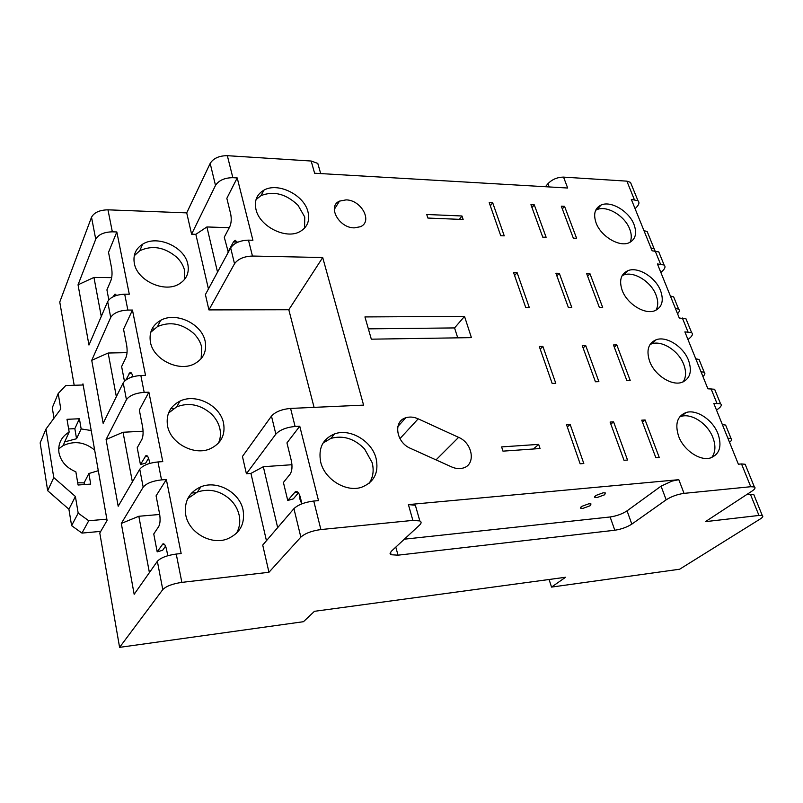 <?xml version="1.0" encoding="UTF-8"?>
<svg xmlns="http://www.w3.org/2000/svg" width="803" height="803" viewBox="0 0 803 803"><rect width="100%" height="100%" fill="white"/><g stroke="black" fill="none" stroke-linecap="round" stroke-linejoin="round"><path stroke-width="1.2" d="M98.297 470.699L88.882 473.519L90.709 484.099L78.082 485.012L75.853 471.783C66.428 467.878 60.797 461.474 58.94 452.571C57.906 443.668 61.309 436.832 69.158 432.054L64.692 441.871L76.556 438.729L81.163 428.922L91.211 430.538M88.882 473.519L84.094 482.864L77.71 482.794M84.094 482.864L84.385 484.56M83.161 384.988L65.736 385.55L58.207 393.5L52.275 407.733L53.982 418.202M58.207 393.5L60.797 408.978L45.972 429.053L40.15 442.885L47.678 490.703L53.761 477.584L75.402 496.475L78.182 513.137L71.597 525.644L81.956 533.092L100.746 531.375M45.972 429.053L53.761 477.584M75.402 496.475L68.907 509.232L47.678 490.703M68.907 509.232L71.597 525.644M78.182 513.137L88.742 520.745L81.956 533.092M88.742 520.745L106.859 519.17M58.679 448.857L63.046 445.665C74.237 440.496 84.777 441.981 94.664 450.112M69.158 432.054L67.01 419.317L79.397 418.754L74.84 428.661L76.556 438.729M68.636 428.963L74.84 428.661M79.397 418.754L81.163 428.922M368.356 328.849L454.568 327.925L457.74 337.842M471.411 337.631L464.525 316.392L364.943 316.924L371.317 339.177L471.411 337.631M454.568 327.925L464.525 316.392M108.827 299.83L106.919 289.893L110.975 280.327C112.139 276.925 112.34 272.799 111.577 267.951L108.525 252.323L116.826 231.957L129.283 294.219L124.706 294.199L127.858 310.068L132.455 310.058L145.514 375.362L140.836 375.493L144.179 392.356L148.886 392.185L162.778 461.625L157.98 461.936L161.533 479.893L166.362 479.542L181.157 553.538L176.238 554.05C166.984 555.335 160.69 557.754 157.358 561.287L162.778 589.593C166.171 586.18 172.525 583.771 181.859 582.376L268.955 572.278L262.722 545.066L293.928 508.64C298.104 504.726 304.708 502.196 313.752 501.042L320.889 529.558L412.872 520.394L419.839 520.936C421.575 521.85 421.515 523.205 419.638 525.011L391.322 551.26L390.067 553.598L391.121 554.743L398.017 555.174L614.807 530.241C621.281 529.247 626.952 527.21 631.831 524.118L666.169 499.827C671.449 496.475 677.411 494.317 684.046 493.363L750.745 486.718L741.52 463.943L745.144 464.264L745.736 465.75M412.872 520.394L408.406 504.605L415.362 505.248L416.215 508.239M631.831 524.118L627.063 510.838L661.06 486.156L671.95 481.127L678.816 479.682L684.046 493.363M408.406 504.605L678.816 479.682M404.341 539.184L610.129 516.971L614.807 530.241M627.063 510.838C622.235 513.98 616.594 516.018 610.129 516.971M588.89 503.762L581.231 506.563L580.699 508.259L582.827 508.419L590.446 505.629L590.988 503.933L588.89 503.762M595.404 495.642L594.842 497.418L596.94 497.589L604.709 494.748L605.291 492.952L603.214 492.781L595.404 495.642M687.99 339.559L689.988 337.842C692.547 335.544 693.079 333.797 691.594 332.603L684.879 331.88L707.895 388.803L714.63 389.244L715.343 391.001M741.52 463.943L738.379 464.214L713.807 403.407L720.542 403.779C721.977 404.792 721.335 406.368 718.625 408.516L716.517 410.122M660.879 272.508L662.776 270.701C665.195 268.272 665.637 266.375 664.111 265.01L657.426 263.966L679.278 318.018L685.983 318.801L686.796 320.798M635.093 208.72L636.889 206.823C639.178 204.283 639.539 202.256 637.973 200.73L631.329 199.405L652.106 250.787L658.771 251.891L659.675 254.099M549.182 186.938L547.967 183.676C552.163 179.38 557.352 177.192 563.545 177.112L626.872 181.147L630.506 182.371L631.479 184.78M563.545 177.112L567.681 188.022L314.615 173.227L311.162 161.022L317.797 163.421L319.172 168.239M311.162 161.022L227.339 155.682C219.149 155.702 213.427 158.281 210.175 163.4L186.718 212.875L107.973 209.824C99.632 210.005 94.142 212.474 91.522 217.232L59.763 302.028L74.187 385.279M227.339 155.682L232.85 177.684C224.599 177.774 218.817 180.354 215.505 185.413L191.596 234.185L195.842 234.315L208.439 288.97M230.662 247.866C234.125 242.998 240.067 240.418 248.478 240.147L252.453 256.047C244.002 256.368 238.029 258.937 234.516 263.765L208.921 309.908L205.407 294.56L230.662 247.866L234.516 263.765M252.453 256.047L322.706 257.532L288.809 309.747L208.921 309.908M266.445 540.72L250.937 473.409L246.401 473.74L242.446 456.455L271.474 416.095C275.389 411.809 281.753 409.249 290.586 408.426L363.588 405.124L322.706 257.532M288.809 309.747L314.073 407.362M313.752 501.042L318.51 500.63L299.76 426.222L295.092 426.463C286.229 427.357 279.815 429.906 275.851 434.122L246.401 473.74M320.889 529.558C311.775 530.823 305.09 533.343 300.844 537.137L268.955 572.278M613.582 421.846L610.089 422.057L624.021 460.31L627.534 460.029L613.582 421.846L610.852 424.135M492.701 202.798L489.208 202.627L500.741 235.731L504.244 235.851L492.701 202.798L490.322 205.809M564.559 206.341L561.307 206.18L573.332 238.17L576.604 238.28L564.559 206.341L562.331 208.9M688.502 360.266C683.363 346.635 666.51 335.855 656.212 339.719C648.262 343.162 646.084 350.389 649.667 361.4C654.575 375.041 671.489 386.052 681.787 382.409C690.118 378.886 692.357 371.508 688.502 360.266M683.162 381.897C686.174 377.199 686.344 371.337 683.674 364.311C678.595 350.73 661.802 340.01 651.534 343.895L650.029 344.507M534.276 204.845L530.934 204.685L542.758 237.146L546.12 237.256L534.276 204.845L531.987 207.586M589.994 273.793L586.702 273.743L599.369 307.459L602.682 307.449L589.994 273.793L587.635 276.232M461.976 215.987L426.734 214.491L427.879 218.055L463.15 219.49L461.976 215.987L459.406 219.329M596.097 222.943C600.805 236.223 619.113 247.264 628.89 242.837C635.494 239.615 637.201 233.502 634.019 224.519C629.1 211.269 610.882 200.419 601.096 205.036C594.802 208.188 593.136 214.16 596.097 222.943M630.044 242.305C631.79 238.571 631.68 234.145 629.693 229.026C624.824 215.806 606.687 205.026 596.9 209.663L595.675 210.276M307.95 211.701C304.006 194.898 277.999 181.99 263.976 190.13C256.789 194.296 254.129 200.76 256.006 209.553C259.58 226.356 285.587 239.505 299.559 231.806C307.308 227.53 310.109 220.825 307.95 211.701M304.558 228.152L304.749 217.021L298.043 205.297C286.079 193.874 273.723 190.652 260.995 195.631L256.037 199.586M346.073 199.887L339.498 201.121C327.102 206.271 338.976 228.032 354.253 227.871L360.437 226.717C373.044 221.578 361.32 199.927 346.073 199.887M399.944 438.639L418.182 418.835C413.806 416.898 409.66 416.546 405.746 417.791C392.988 421.284 396.08 442.503 410.474 448.355L451.677 466.944C455.672 468.691 459.467 469.062 463.04 468.059C476.159 464.847 472.826 443.166 458.603 437.354L436.039 459.888M418.182 418.835L458.603 437.354M320.698 462.116C324.593 479.371 346.103 492.55 361.511 487.28C374.208 482.232 379.056 472.555 376.055 458.262C371.749 440.917 350.038 428.089 334.56 433.911C322.726 438.88 318.108 448.285 320.698 462.116M369.109 483.296C373.134 477.293 374.138 470.387 372.12 462.568L364.562 448.937C354.384 438.579 343.152 435.065 330.866 438.398L323.067 443.025M538.652 444.38L501.614 446.91L502.969 451.145L540.048 448.526L538.652 444.38L533.463 448.987M517.102 272.639L513.569 272.578L525.734 307.539L529.297 307.539L517.102 272.639L514.582 275.499M542.878 346.404L539.285 346.474L552.163 383.443L555.776 383.302L542.878 346.404L540.198 349.104M585.698 345.531L582.255 345.601L595.424 381.766L598.887 381.636L585.698 345.531L583.119 347.99M616.804 344.899L613.472 344.969L626.842 380.552L630.194 380.421L616.804 344.899L614.315 347.207M559.3 273.311L555.907 273.251L568.373 307.489L571.786 307.489L559.3 273.311L556.87 275.921M717.952 433.65C712.723 419.849 696.572 409.088 686.103 412.511C677.2 416.054 674.721 424.004 678.665 436.37C683.674 450.172 699.865 461.183 710.334 457.991C719.659 454.357 722.198 446.247 717.952 433.65M711.689 457.559C715.543 452.36 715.925 445.645 712.843 437.414C707.664 423.673 691.584 412.973 681.135 416.406L679.619 416.948M622.184 290.365C626.992 303.825 644.618 314.846 654.676 310.781C662.104 307.398 664.061 300.693 660.558 290.656C655.529 277.206 637.983 266.395 627.916 270.661C620.839 273.964 618.922 280.528 622.184 290.365M655.971 310.249C658.289 306.043 658.299 300.934 656.001 294.942C651.012 281.532 633.537 270.792 623.489 275.068L622.094 275.71M570.15 424.436L566.506 424.657L580.137 463.803L583.811 463.512L570.15 424.436L567.299 426.945M645.11 419.969L641.727 420.17L655.87 457.78L659.263 457.509L645.11 419.969L642.46 422.117M162.778 589.593L119.587 647.359L99.783 533.031L107.08 520.424L82.96 383.854L82.448 385.008M119.587 647.359L303.464 621.703L314.445 611.314L565.593 577.257L551.541 587.093L679.649 569.217L760.08 519.079C762.699 517.403 763.442 516.249 762.318 515.606L758.965 515.446L705.425 521.659L752.08 491.055C754.971 489.087 755.733 487.732 754.368 486.959L750.745 486.718M549.081 579.495L551.541 587.093M116.826 231.957L112.34 231.826C103.928 232.067 98.398 234.526 95.738 239.224L78.042 284.804L93.951 277.436L111.697 277.637M191.596 234.185L186.718 212.875M134.322 263.294C137.042 280.568 164.304 293.125 178.939 284.101C186.497 279.524 189.458 272.89 187.832 264.217C184.72 246.912 157.318 234.596 142.643 244.192C135.727 248.639 132.947 255.003 134.322 263.294M223.535 423.071C220.203 405.505 196.022 393.139 180.043 401.068C170.025 406.238 165.86 414.509 167.546 425.881C170.457 443.336 194.316 456.014 210.225 448.767C221.116 443.497 225.553 434.935 223.535 423.071M243.058 509.955C239.635 492.38 217.312 479.973 200.971 486.779C188.986 492.189 183.917 501.594 185.754 514.994C188.745 532.429 210.667 545.167 226.908 539.094C239.896 533.614 245.276 523.907 243.058 509.955M150.432 342.138C153.253 359.543 178.908 372.15 194.266 363.91C203.35 358.961 206.973 351.423 205.156 341.305C201.934 323.83 176.048 311.494 160.65 320.357C152.309 325.185 148.906 332.452 150.432 342.138M161.533 479.893C152.47 480.917 146.347 483.356 143.185 487.19L121.303 523.436L134.161 594.3L157.358 561.287M144.179 392.356C135.336 393.089 129.424 395.538 126.442 399.703L106.086 439.502L118.192 506.251L139.752 469.253C142.884 465.349 148.957 462.909 157.98 461.936M127.858 310.068C119.235 310.54 113.524 313.009 110.704 317.446L91.733 360.336L103.145 423.301L123.22 382.85C126.171 378.625 132.043 376.175 140.836 375.493M78.042 284.804L88.962 345.039L107.672 301.587C110.453 297.09 116.134 294.631 124.706 294.199M547.967 183.676L545.438 186.718M228.303 252.232L224.268 237.196L229.748 226.807C231.324 223.154 231.635 218.878 230.682 213.989L226.837 198.321L237.216 177.925L232.85 177.684M227.891 252.222L233.442 241.934L235.088 240.358L237.477 242.355M298.425 492.841L293.326 498.874L287.755 500.48L283.409 482.462L290.154 474.121C292.091 471 292.493 466.563 291.359 460.822L286.952 442.895L299.76 426.222M287.755 500.48L295.454 491.597C297.451 490.954 299.087 492.881 300.342 497.368L301.928 503.812M670.395 296.036L673.657 296.889L674.359 298.626M677.541 313.712C679.479 311.765 679.85 310.249 678.635 309.175L675.373 308.352M695.759 358.79L699.032 359.463L699.654 361.019M702.916 376.497C704.974 374.66 705.415 373.275 704.241 372.341L700.979 371.699M722.369 424.596L725.621 425.068L726.173 426.433M729.525 442.312C731.704 440.596 732.226 439.351 731.091 438.568L727.839 438.147M113.384 296.618L115.02 294.069L116.626 295.384M153.945 328.949L152.028 328.969M124.445 381.194L121.624 366.529L125.971 357.556C127.215 354.304 127.436 350.128 126.623 345.029L123.542 329.25L132.455 310.058M91.733 360.336L108.154 353.019L127.035 352.647M125.88 379.98L130.036 372.441C131.16 372.15 132.083 373.586 132.826 376.768M173.578 408.556L170.828 408.677M148.555 458.252L145.734 463.07L140.445 464.576L137.213 447.743L141.87 439.452C143.205 436.38 143.446 432.155 142.593 426.774L139.321 410.032L148.886 392.185M106.086 439.502L123.04 432.255L143.085 431.211M140.445 464.576L145.955 455.582C147.29 455.171 148.394 456.937 149.258 460.882L149.749 463.401M195.791 492.701L191.606 493.032M165.538 546.14L162.648 550.276L157.187 551.852L153.754 533.965L158.763 526.447C160.198 523.586 160.459 519.32 159.556 513.639L156.083 495.832L166.362 479.542M149.408 572.599L138.829 516.269L121.303 523.436M138.829 516.269L159.707 514.462M157.187 551.852L162.838 543.932C164.364 543.37 165.629 545.367 166.643 549.925L167.777 555.726M184.539 279.494L184.62 270.601C183.475 265.703 180.836 261.236 176.7 257.211C164.535 247.073 152.209 244.925 139.732 250.787L134.262 255.745M218.446 443.136C220.494 438.609 220.966 433.771 219.861 428.631C218.577 423.131 215.736 418.233 211.35 413.936C200.529 404.571 188.976 402.203 176.67 406.85L168.479 413.133M236.353 533.443C239.605 527.822 240.529 521.679 239.113 515.014C237.758 509.162 234.807 504.013 230.28 499.576C220.253 490.713 209.262 488.204 197.327 492.048L187.761 498.573M201.141 358.69L201.724 347.308C200.519 342.118 197.779 337.441 193.523 333.285C181.99 323.499 169.985 321.26 157.518 326.58L150.733 332.291M123.04 432.255L132.375 481.91M108.154 353.019L116.355 396.682M93.951 277.436L101.278 316.432M299.599 495.029L300.041 499.546L301.757 503.882M131.742 377.099L132.525 375.563M643.926 230.571L647.198 231.605L647.961 233.502M195.842 234.315L206.903 226.958L217.533 272.137M206.903 226.958L229.277 227.691M248.478 240.147L252.915 240.268L237.216 177.925M277.667 527.621L263.334 466.714L291.961 464.716M324.783 440.616L326.369 440.516M250.937 473.409L263.334 466.714M754.278 495.772L753.816 494.628L750.454 494.397L758.965 515.446M654.927 250.867L654.194 248.88L650.922 247.886M747.372 494.136L747.603 494.688L750.454 494.397M661.06 486.156L666.169 499.827M716.908 403.247L710.996 388.662M687.96 331.83L682.349 317.988M660.467 264.026L655.138 250.877M210.175 163.4L215.505 185.413M290.586 408.426L295.092 426.463M271.474 416.095L275.851 434.122M293.928 508.64L300.844 537.137M395.799 547.104L398.017 555.174M107.973 209.824L112.34 231.826M181.859 582.376L176.238 554.05M143.185 487.19L139.752 469.253M126.442 399.703L123.22 382.85M110.704 317.446L107.672 301.587M91.522 217.232L95.738 239.224M237.327 242.044L233.442 241.934M297.702 492.048L294.591 492.299M116.495 295.424L113.906 295.414M131.682 373.475L129.072 373.546M147.571 456.275L145.162 456.425M164.394 544.293L162.266 544.504M634.33 199.566L626.872 181.147M64.802 441.811L63.046 445.665M419.839 520.936L415.362 505.248M720.542 403.779L714.63 389.244M691.594 332.603L685.983 318.801M664.111 265.01L658.771 251.891M320.698 173.589L317.797 163.421M651.534 343.895L656.212 339.719M596.9 209.663L601.096 205.036M260.995 195.631L263.976 190.13M334.279 209.422L339.498 201.121M397.866 426.513L405.746 417.791M330.866 438.398L334.56 433.911M681.135 416.406L686.103 412.511M623.489 275.068L627.916 270.661M390.449 552.253L391.121 554.743M580.418 507.426L580.699 508.259M594.541 496.565L594.842 497.418M235.711 240.368L235.088 240.358M296.739 491.486L295.454 491.597M673.657 296.889L678.635 309.175M699.032 359.463L704.241 372.341M725.621 425.068L731.091 438.568M139.732 250.787L142.643 244.192M176.67 406.85L180.043 401.068M197.327 492.048L200.971 486.779M157.518 326.58L160.65 320.357M130.648 372.431L130.036 372.441M146.698 455.542L145.955 455.582M163.742 543.842L162.838 543.932M637.973 200.73L630.506 182.371M754.368 486.959L745.144 464.264M753.816 494.628L762.318 515.606M647.198 231.605L654.194 248.88"/></g></svg>

